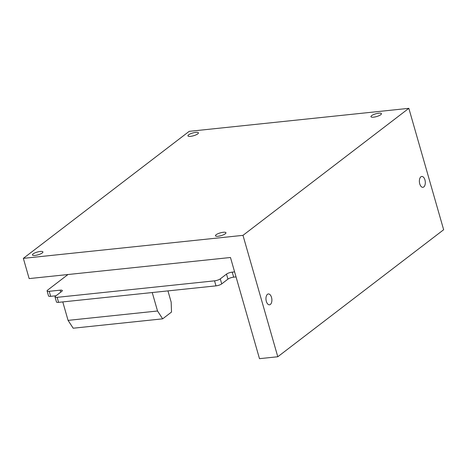 <?xml version="1.0" encoding="UTF-8"?>
<svg xmlns="http://www.w3.org/2000/svg" width="467" height="467" viewBox="0 0 467 467"><rect width="100%" height="100%" fill="white"/><g stroke="black" fill="none" stroke-linecap="round" stroke-linejoin="round"><path stroke-width="0.7" d="M190.589 136.341A5.452 1.436 164 0 1 187.938 135.856A5.452 1.436 164 0 1 190.361 133.842A5.452 1.436 164 0 1 195.772 132.371A5.452 1.436 164 0 1 198.422 132.85A5.452 1.436 164 0 1 195.994 134.864A5.452 1.436 164 0 1 190.589 136.341M373.612 117.164A5.452 1.436 164 0 1 370.956 116.68A5.452 1.436 164 0 1 373.384 114.666A5.452 1.436 164 0 1 378.795 113.195A5.452 1.436 164 0 1 381.446 113.674A5.452 1.436 164 0 1 379.017 115.688A5.452 1.436 164 0 1 373.612 117.164M218.118 236.244A5.452 1.436 164 0 1 215.462 235.759A5.452 1.436 164 0 1 217.891 233.745A5.452 1.436 164 0 1 223.296 232.274A5.452 1.436 164 0 1 225.952 232.753A5.452 1.436 164 0 1 223.524 234.767A5.452 1.436 164 0 1 218.118 236.244M35.095 255.42A5.452 1.436 164 0 1 32.439 254.935A5.452 1.436 164 0 1 34.867 252.921A5.452 1.436 164 0 1 40.279 251.45A5.452 1.436 164 0 1 42.929 251.929A5.452 1.436 164 0 1 40.501 253.943A5.452 1.436 164 0 1 35.095 255.42M271.514 297.397A5.452 2.93 -96 0 1 269.494 304.805A5.452 2.93 -96 0 1 266.33 301.367A5.452 2.93 -96 0 1 268.356 293.953A5.452 2.93 -96 0 1 271.514 297.397M424.935 179.906A5.452 2.93 -96 0 1 422.915 187.314A5.452 2.93 -96 0 1 419.751 183.875A5.452 2.93 -96 0 1 421.777 176.462A5.452 2.93 -96 0 1 424.935 179.906M47.091 290.929L48.527 295.95A4.366 1.15 -16 0 0 48.673 296.142A4.366 1.15 -16 0 0 50.652 296.335L49.21 291.315A4.366 1.15 164 0 1 47.231 291.122A4.366 1.15 164 0 1 47.091 290.929A4.366 1.15 164 0 1 47.628 290.112L67.978 274.526M214.546 280.842L215.987 285.862A4.366 1.15 -16 0 0 219.181 285.127A4.366 1.15 -16 0 0 221.72 283.889L220.284 278.875A4.366 1.15 164 0 1 217.745 280.107A4.366 1.15 164 0 1 214.546 280.842L57.149 297.339A4.366 1.15 164 0 1 55.17 297.14A4.366 1.15 164 0 1 55.024 296.954A4.366 1.15 164 0 1 55.561 296.131L61.784 291.367A4.366 1.15 -16 0 0 62.315 290.55A4.366 1.15 -16 0 0 62.175 290.357A4.366 1.15 -16 0 0 60.196 290.165L60.763 292.149M55.024 296.954L56.466 301.968A4.366 1.15 -16 0 0 56.606 302.161A4.366 1.15 -16 0 0 58.585 302.353L57.149 297.339M229.04 272.874A4.366 1.15 -16 0 0 226.501 274.111L227.943 279.126A4.366 1.15 164 0 1 230.476 277.894A4.366 1.15 164 0 1 233.675 277.159L232.233 272.138A4.366 1.15 -16 0 0 229.04 272.874M230.476 257.498L259.489 358.668L277.789 356.753L242.98 235.35L23.35 258.362L29.152 278.595L230.476 257.498M68.065 320.374L157.531 310.999L162.656 318.838L73.191 328.213L68.065 320.374L62.776 301.916M162.656 318.838L171.517 312.049L171.167 302.131L167.945 290.894M152.236 292.54L157.531 310.999M236.045 276.908L233.675 277.159M232.233 272.138L234.603 271.893M220.284 278.875L226.501 274.111M227.943 279.126L221.72 283.889M215.987 285.862L58.585 302.353M56.034 295.769L50.652 296.335M49.21 291.315L60.196 290.165M242.98 235.35L408.841 108.332L189.211 131.344L23.35 258.362M408.841 108.332L443.65 229.735L277.789 356.753"/></g></svg>
